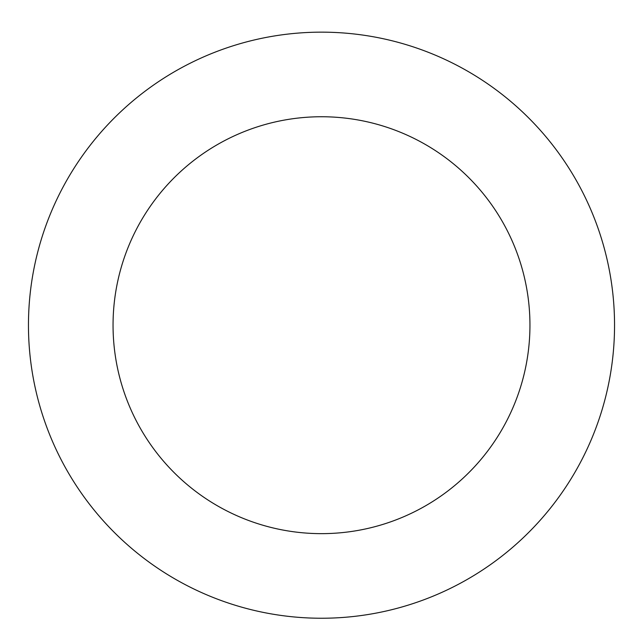 <?xml version="1.0" encoding="UTF-8"?>
<svg xmlns="http://www.w3.org/2000/svg" width="643" height="643" viewBox="0 0 643 643"><rect width="100%" height="100%" fill="white"/><g stroke="black" fill="none" stroke-linecap="round" stroke-linejoin="round"><path stroke-width="0.96" d="M73.278 169.439A293.047 293.047 0 0 0 310.73 618.044A293.047 293.047 0 0 0 580.5 188.102A293.047 293.047 0 0 0 73.278 169.439M144.932 214.4A208.453 208.453 0 0 0 313.84 533.505A208.453 208.453 0 0 0 505.736 227.678A208.453 208.453 0 0 0 144.932 214.4"/></g></svg>
